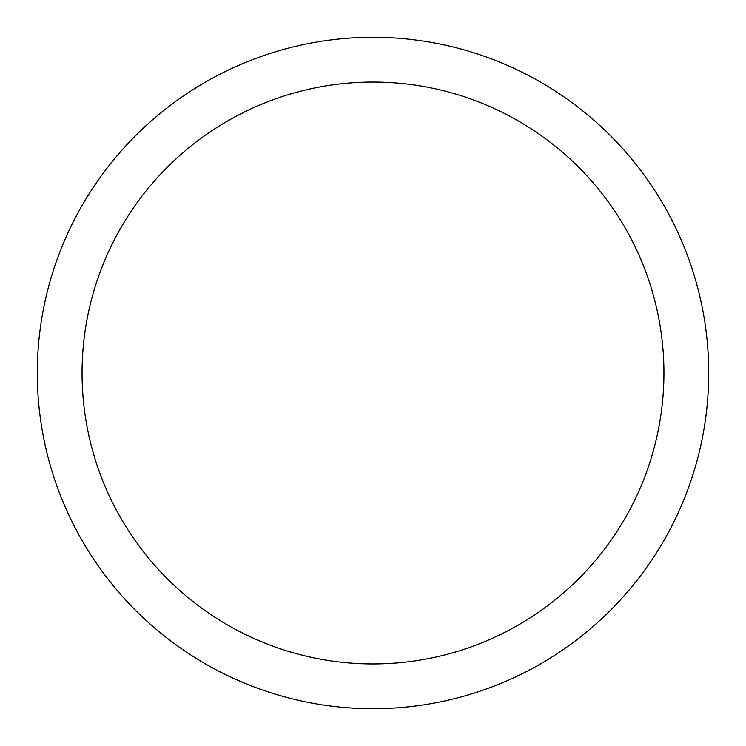 <?xml version="1.0" encoding="UTF-8"?>
<svg xmlns="http://www.w3.org/2000/svg" width="746" height="746" viewBox="0 0 746 746"><rect width="100%" height="100%" fill="white"/><g stroke="black" fill="none" stroke-linecap="round" stroke-linejoin="round"><path stroke-width="1.12" d="M373 37.3A335.7 335.7 0 0 1 708.7 373A335.7 335.7 0 0 1 373 708.7A335.7 335.7 0 0 1 37.3 373A335.7 335.7 0 0 1 373 37.3M373 82.06A290.94 290.94 0 0 1 663.94 373A290.94 290.94 0 0 1 373 663.94A290.94 290.94 0 0 1 82.06 373A290.94 290.94 0 0 1 373 82.06"/></g></svg>
